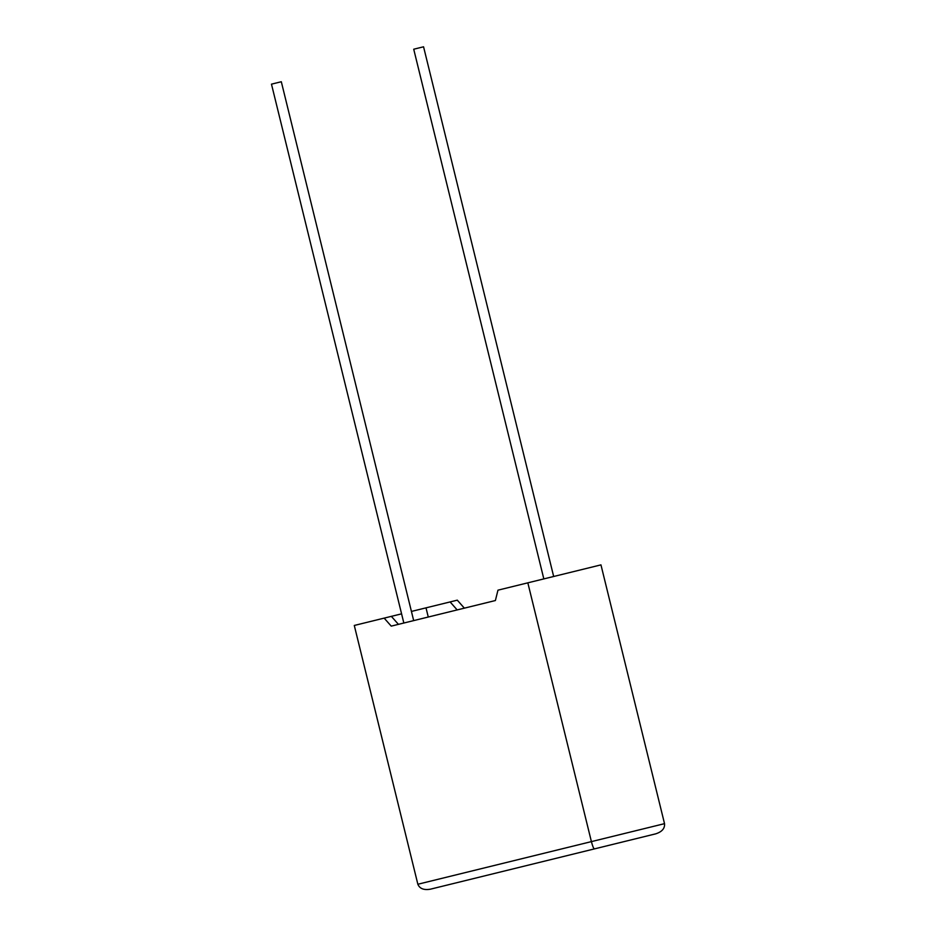 <?xml version="1.0" encoding="UTF-8"?>
<svg xmlns="http://www.w3.org/2000/svg" width="936" height="936" viewBox="0 0 936 936"><rect width="100%" height="100%" fill="white"/><g stroke="black" fill="none" stroke-linecap="round" stroke-linejoin="round"><path stroke-width="1.4" d="M553.667 576.482L423.563 46.8L414.812 48.953L413.724 49.222L543.828 578.904M403.837 623.025L271.475 84.158L272.563 83.889L281.315 81.736L413.677 620.603M384.158 618.123L391.236 626.125L495.39 600.538L497.964 590.171L527.834 582.835L591.4 841.616L664.525 823.657C664.97 828.395 662.033 831.788 655.738 833.836L430.349 889.2C423.821 890.3 419.656 888.638 417.854 884.251L354.288 625.459L391.353 616.356L398.432 624.347M664.525 823.657L600.959 564.876L527.834 582.835M464.361 608.154L457.294 600.163L411.419 611.43M495.39 600.538L457.166 609.921L450.099 601.93M428.267 617.023L426.009 607.838M401.579 613.84L391.353 616.356M594.407 848.905C593.6 848.589 592.593 846.167 591.4 841.616L417.854 884.251"/></g></svg>
